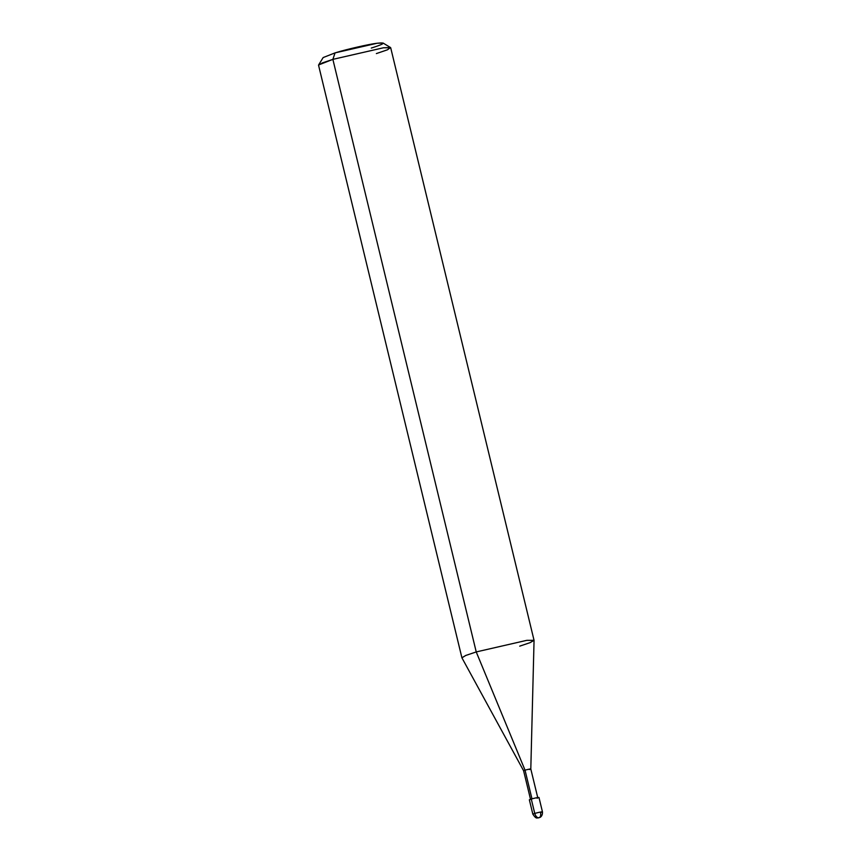 <?xml version="1.0" encoding="UTF-8"?>
<svg xmlns="http://www.w3.org/2000/svg" width="861" height="861" viewBox="0 0 861 861"><rect width="100%" height="100%" fill="white"/><g stroke="black" fill="none" stroke-linecap="round" stroke-linejoin="round"><path stroke-width="1.29" d="M542.452 811.848C542.839 816.519 539.406 817.756 540.073 817.326L537.985 817.95C537.339 817.326 536.629 819.941 532.841 814.172L534.746 813.397L532.841 814.172L529.354 799.794L531.269 799.008C538.147 797.264 540.084 797.006 537.06 798.244C540.084 797.006 538.147 797.264 531.269 799.008L534.746 813.397C535.628 816.271 536.984 817.735 538.803 817.81L538.803 817.81C540.482 817.272 541.063 815.539 540.547 812.623L542.452 811.848L538.975 797.458M538.803 817.81C536.984 817.735 535.628 816.271 534.746 813.397C541.634 811.643 543.56 811.396 540.547 812.623C543.56 811.396 541.634 811.643 534.746 813.397L531.269 799.008M371.295 48.065C384.609 43.857 386.567 42.243 377.161 43.244C369.272 44.105 346.111 49.411 335.047 52.887L332.873 59.366L476.23 651.928L525.027 770.143L531.99 798.911L525.027 770.143L523.596 770.724L525.027 770.143C530.193 768.83 531.646 768.636 529.375 769.562L530.806 768.981L534.057 640.369L526.771 640.347L476.23 651.928L465.823 655.436L461.905 657.761L318.548 65.199L322.466 62.875L332.873 59.366L318.602 64.962L323.155 57.558L335.047 52.887L377.161 43.244L383.102 43.05L390.539 47.559L383.414 47.785L332.873 59.366L383.414 47.785L390.69 47.742L534.046 640.315L526.771 640.347L476.23 651.928L332.873 59.366L335.047 52.887M530.559 799.503L523.596 770.724L461.926 657.826L465.661 655.501L476.23 651.928L525.027 770.143C530.193 768.83 531.646 768.636 529.375 769.562M519.721 646.148L530.128 642.64L534.046 640.315M376.365 53.586L387.375 49.83L390.539 47.559M537.77 797.749L530.806 768.981"/></g></svg>
